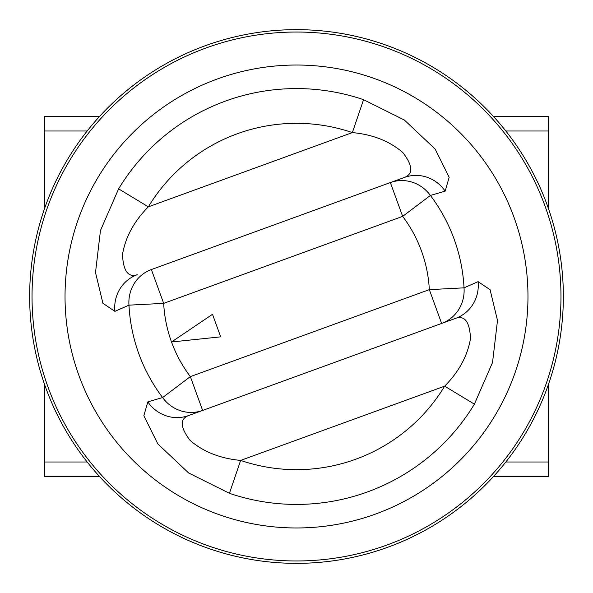 <?xml version="1.0" encoding="UTF-8"?>
<svg xmlns="http://www.w3.org/2000/svg" width="593" height="593" viewBox="0 0 593 593"><rect width="100%" height="100%" fill="white"/><g stroke="black" fill="none" stroke-linecap="round" stroke-linejoin="round"><path stroke-width="0.89" d="M296.5 29.65A266.85 266.85 0 0 1 563.35 296.5A266.85 266.85 0 0 1 296.5 563.35A266.85 266.85 0 0 1 29.65 296.5A266.85 266.85 0 0 1 296.5 29.65A266.85 266.85 0 0 0 29.65 296.5A266.85 266.85 0 0 0 296.5 563.35M296.5 527.97A231.47 231.47 0 0 0 527.97 296.5A231.47 231.47 0 0 0 296.5 65.03A231.47 231.47 0 0 0 65.03 296.5A231.47 231.47 0 0 0 296.5 527.97M548.362 384.687L548.362 476.401L493.591 476.401M548.362 462.006L506.385 462.006L506.385 461.295M506.385 131.705L506.385 130.994L548.362 130.994L548.362 208.313M493.591 116.599L548.362 116.599L548.362 130.994M86.615 131.705L86.615 130.994L44.638 130.994L44.638 116.599L99.409 116.599M99.409 476.401L44.638 476.401L44.638 462.006L86.615 462.006L86.615 461.295M44.638 130.994L44.638 208.313M44.638 384.687L44.638 462.006M375.666 514.012A231.47 231.47 0 0 0 514.012 217.334A231.47 231.47 0 0 0 217.334 78.988A231.47 231.47 0 0 0 78.988 375.666A231.47 231.47 0 0 0 375.666 514.012M363.568 99.691L404.359 120.016L435.18 149.095L449.168 177.277L445.165 191.131L430.399 195.445A35.98 34.646 -110 0 0 390.357 182.57L404.508 177.418C413.373 173.964 412.824 165.662 402.847 152.527C389.527 141.127 372.7 134.478 352.361 132.587L363.568 99.691A207.928 207.928 0 0 0 118.615 188.848L100.462 230.536L95.503 272.543L102.915 303.29L114.886 311.347L128.97 305.158A35.98 34.646 -110 0 1 151.371 269.556L390.357 182.57L402.662 216.378L163.675 303.364A133.002 133.002 0 0 0 171.518 341.991L220.7 336.854L212.494 314.312L171.518 341.991A133.002 133.002 0 0 0 190.338 376.622L429.325 289.636A133.002 133.002 0 0 0 402.662 216.378L430.399 195.445A167.752 167.752 0 0 1 464.03 287.842L478.114 281.653L490.085 289.71L497.497 320.457L492.538 362.464L474.385 404.152L444.654 386.162C458.975 371.707 467.595 355.8 470.508 338.455C469.723 321.955 464.808 315.231 455.78 318.293L188.492 415.582L202.643 410.43L190.338 376.622L162.601 397.555A35.98 34.646 70 0 0 202.643 410.43M474.385 404.152A207.928 207.928 0 0 1 229.432 493.309L188.641 472.984L157.82 443.905L143.832 415.723L147.835 401.869L162.601 397.555A167.752 167.752 0 0 1 128.97 305.158L163.675 303.364L151.371 269.556M441.629 323.444L429.325 289.636L464.03 287.842A35.98 34.646 -110 0 1 441.629 323.444L455.78 318.293A35.98 34.668 -110 0 0 478.114 281.653M118.615 188.848L148.346 206.838L352.361 132.587A173.171 173.171 0 0 0 148.346 206.838C134.025 221.293 125.405 237.2 122.492 254.545C123.277 271.045 128.192 277.769 137.22 274.707A35.98 34.668 70 0 0 114.886 311.347M147.835 401.869A35.98 34.668 70 0 0 188.492 415.582C179.627 419.036 180.176 427.338 190.153 440.473C203.473 451.873 220.299 458.522 240.639 460.413A173.171 173.171 0 0 0 444.654 386.162L240.639 460.413L229.432 493.309M404.508 177.418A35.98 34.668 70 0 1 445.165 191.131M296.5 560.971A264.471 264.471 0 0 0 560.971 296.5A264.471 264.471 0 0 0 296.5 32.029A264.471 264.471 0 0 0 32.029 296.5A264.471 264.471 0 0 0 296.5 560.971"/></g></svg>
